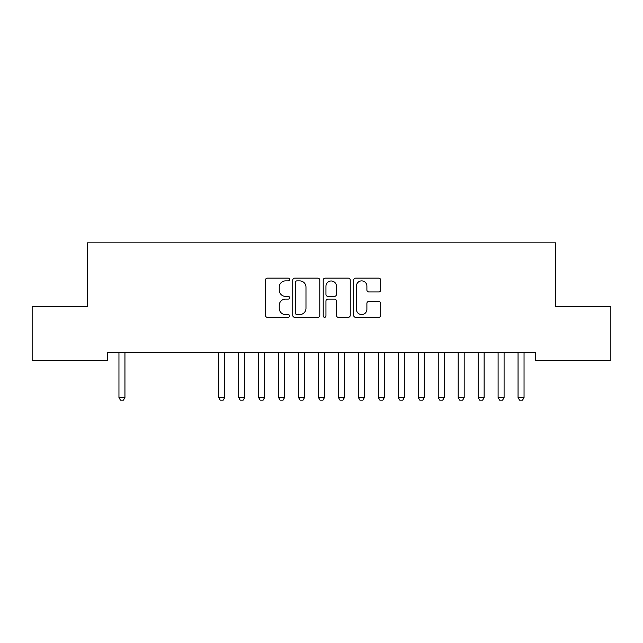 <?xml version="1.0" encoding="UTF-8"?>
<svg xmlns="http://www.w3.org/2000/svg" width="643" height="643" viewBox="0 0 643 643"><rect width="100%" height="100%" fill="white"/><g stroke="black" fill="none" stroke-linecap="round" stroke-linejoin="round"><path stroke-width="0.96" d="M289.575 279.52A1.374 1.374 0 0 0 288.201 278.146L267.392 278.146A1.961 1.961 0 0 0 265.43 280.107L265.43 315.359A1.961 1.961 0 0 0 267.392 317.32L288.201 317.32A1.374 1.374 0 0 0 289.575 315.946A1.374 1.374 0 0 0 288.201 314.58L285.508 314.58A6.269 6.269 0 0 1 279.239 308.31L279.239 305.369A6.269 6.269 0 0 1 285.508 299.108L288.201 299.108A1.374 1.374 0 0 0 289.575 297.733A1.374 1.374 0 0 0 288.201 296.359L285.508 296.359A6.269 6.269 0 0 1 279.239 290.097L279.239 287.156A6.269 6.269 0 0 1 285.508 280.887L288.201 280.887A1.374 1.374 0 0 0 289.575 279.52M378.743 291.954A1.961 1.961 0 0 0 380.704 289.993L380.704 280.107A1.961 1.961 0 0 0 378.743 278.146L355.627 278.146A1.961 1.961 0 0 0 353.674 280.107L353.674 315.359A1.961 1.961 0 0 0 355.627 317.32L378.743 317.32A1.961 1.961 0 0 0 380.704 315.359L380.704 303.416A1.961 1.961 0 0 0 378.743 301.454L368.849 301.454A1.961 1.961 0 0 0 366.896 303.416L366.896 309.339A5.24 5.24 0 0 1 361.655 314.58A5.24 5.24 0 0 1 356.415 309.339L356.415 286.127A5.24 5.24 0 0 1 361.655 280.887A5.24 5.24 0 0 1 366.896 286.127L366.896 289.993A1.961 1.961 0 0 0 368.849 291.954L378.743 291.954M535.619 352.613L107.381 352.613L107.381 360.594L32.15 360.594L32.15 306.711L87.424 306.711L87.424 242.853L555.576 242.853L555.576 306.711L610.85 306.711L610.85 360.594L535.619 360.594L535.619 352.613M319.788 280.107A1.961 1.961 0 0 0 317.827 278.146L294.711 278.146A1.961 1.961 0 0 0 292.758 280.107L292.758 315.359A1.961 1.961 0 0 0 294.711 317.32L317.827 317.32A1.961 1.961 0 0 0 319.788 315.359L319.788 280.107M325.173 278.146L348.289 278.146A1.961 1.961 0 0 1 350.242 280.107L350.242 315.359A1.961 1.961 0 0 1 348.289 317.32L338.395 317.32A1.961 1.961 0 0 1 336.434 315.359L336.434 301.061A1.961 1.961 0 0 0 334.481 299.108L327.914 299.108A1.961 1.961 0 0 0 325.953 301.061L325.953 315.946A1.374 1.374 0 0 1 324.586 317.32A1.374 1.374 0 0 1 323.212 315.946L323.212 280.107A1.961 1.961 0 0 1 325.173 278.146M296.865 280.887A1.374 1.374 0 0 0 295.499 282.261L295.499 313.205A1.374 1.374 0 0 0 296.865 314.58L299.71 314.58A6.269 6.269 0 0 0 305.98 308.31L305.98 287.156A6.269 6.269 0 0 0 299.71 280.887L296.865 280.887M336.434 286.223A5.24 5.24 0 0 0 331.193 280.983A5.24 5.24 0 0 0 325.953 286.223L325.953 294.406A1.961 1.961 0 0 0 327.914 296.359L334.481 296.359A1.961 1.961 0 0 0 336.434 294.406L336.434 286.223M118.722 352.613L118.859 353.039A1.993 1.993 -179.6 0 1 118.955 353.65L118.955 397.551L124.943 397.551L124.943 353.65A1.993 1.993 -179.6 0 1 125.039 353.039L125.176 352.613M124.943 397.551L123.448 400.147L120.45 400.147L118.955 397.551M218.499 352.613L218.636 353.039A1.993 1.993 -179.6 0 1 218.733 353.65L218.733 397.551L224.72 397.551L224.72 353.65A1.993 1.993 -179.6 0 1 224.809 353.039L224.946 352.613M224.72 397.551L223.217 400.147L220.227 400.147L218.733 397.551M238.457 352.613L238.593 353.039A1.993 1.993 -179.6 0 1 238.69 353.65L238.69 397.551L244.67 397.551L244.67 353.65A1.993 1.993 -179.6 0 1 244.766 353.039L244.903 352.613M244.67 397.551L243.175 400.147L240.185 400.147L238.69 397.551M258.414 352.613L258.55 353.039A1.993 1.993 -179.6 0 1 258.639 353.65L258.639 397.551L264.627 397.551L264.627 353.65A1.993 1.993 -179.6 0 1 264.723 353.039L264.86 352.613M264.627 397.551L263.132 400.147L260.142 400.147L258.639 397.551M278.363 352.613L278.499 353.039A1.993 1.993 -179.6 0 1 278.596 353.65L278.596 397.551L284.584 397.551L284.584 353.65A1.993 1.993 -179.6 0 1 284.68 353.039L284.817 352.613M284.584 397.551L283.089 400.147L280.091 400.147L278.596 397.551M298.32 352.613L298.456 353.039A1.993 1.993 -179.6 0 1 298.553 353.65L298.553 397.551L304.541 397.551L304.541 353.65A1.993 1.993 -179.6 0 1 304.629 353.039L304.766 352.613M304.541 397.551L303.038 400.147L300.048 400.147L298.553 397.551M318.277 352.613L318.414 353.039A1.993 1.993 -179.6 0 1 318.51 353.65L318.51 397.551L324.49 397.551L324.49 353.65A1.993 1.993 -179.6 0 1 324.586 353.039L324.723 352.613M324.49 397.551L322.995 400.147L320.005 400.147L318.51 397.551M338.234 352.613L338.371 353.039A1.993 1.993 -179.6 0 1 338.459 353.65L338.459 397.551L344.447 397.551L344.447 353.65A1.993 1.993 -179.6 0 1 344.544 353.039L344.68 352.613M344.447 397.551L342.952 400.147L339.962 400.147L338.459 397.551M358.183 352.613L358.32 353.039A1.993 1.993 -179.6 0 1 358.416 353.65L358.416 397.551L364.404 397.551L364.404 353.65A1.993 1.993 -179.6 0 1 364.501 353.039L364.637 352.613M364.404 397.551L362.909 400.147L359.911 400.147L358.416 397.551M378.14 352.613L378.277 353.039A1.993 1.993 -179.6 0 1 378.373 353.65L378.373 397.551L384.361 397.551L384.361 353.65A1.993 1.993 -179.6 0 1 384.45 353.039L384.586 352.613M384.361 397.551L382.858 400.147L379.868 400.147L378.373 397.551M398.097 352.613L398.234 353.039A1.993 1.993 -179.6 0 1 398.33 353.65L398.33 397.551L404.31 397.551L404.31 353.65A1.993 1.993 -179.6 0 1 404.407 353.039L404.543 352.613M404.31 397.551L402.815 400.147L399.825 400.147L398.33 397.551M418.054 352.613L418.191 353.039A1.993 1.993 -179.6 0 1 418.28 353.65L418.28 397.551L424.267 397.551L424.267 353.65A1.993 1.993 -179.6 0 1 424.364 353.039L424.501 352.613M424.267 397.551L422.772 400.147L419.783 400.147L418.28 397.551M438.004 352.613L438.14 353.039A1.993 1.993 -179.6 0 1 438.237 353.65L438.237 397.551L444.225 397.551L444.225 353.65A1.993 1.993 -179.6 0 1 444.321 353.039L444.458 352.613M444.225 397.551L442.73 400.147L439.732 400.147L438.237 397.551M457.961 352.613L458.097 353.039A1.993 1.993 -179.6 0 1 458.194 353.65L458.194 397.551L464.182 397.551L464.182 353.65A1.993 1.993 -179.6 0 1 464.27 353.039L464.415 352.613M464.182 397.551L462.687 400.147L459.689 400.147L458.194 397.551M477.918 352.613L478.054 353.039A1.993 1.993 -179.6 0 1 478.151 353.65L478.151 397.551L484.131 397.551L484.131 353.65A1.993 1.993 -179.6 0 1 484.227 353.039L484.364 352.613M484.131 397.551L482.636 400.147L479.646 400.147L478.151 397.551M497.875 352.613L498.012 353.039A1.993 1.993 -179.6 0 1 498.1 353.65L498.1 397.551L504.088 397.551L504.088 353.65A1.993 1.993 -179.6 0 1 504.184 353.039L504.321 352.613M504.088 397.551L502.593 400.147L499.603 400.147L498.1 397.551M517.824 352.613L517.961 353.039A1.993 1.993 -179.6 0 1 518.057 353.65L518.057 397.551L524.045 397.551L524.045 353.65A1.993 1.993 -179.6 0 1 524.141 353.039L524.278 352.613M524.045 397.551L522.55 400.147L519.552 400.147L518.057 397.551"/></g></svg>
